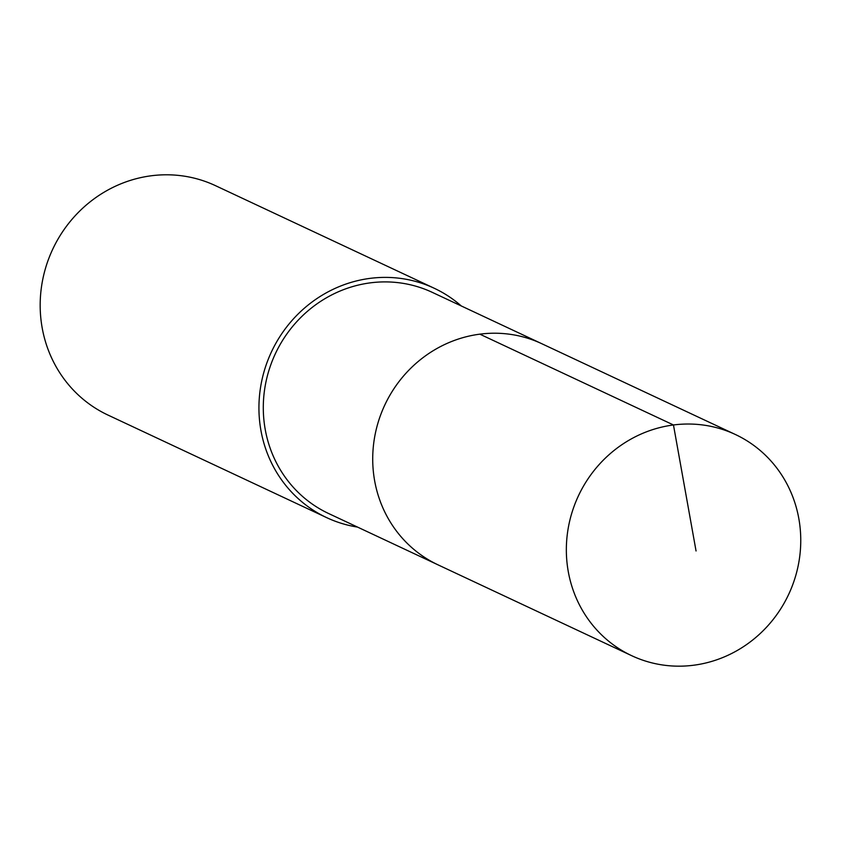 <?xml version="1.0" encoding="UTF-8"?>
<svg xmlns="http://www.w3.org/2000/svg" width="841" height="841" viewBox="0 0 841 841"><rect width="100%" height="100%" fill="white"/><g stroke="black" fill="none" stroke-linecap="round" stroke-linejoin="round"><path stroke-width="1.26" d="M735.412 434.513L541.772 343.706A122.134 116.09 115.1 0 0 384.81 404.994A122.134 116.09 115.1 0 0 438.045 564.858L328.621 513.525A122.124 116.09 -64.9 0 1 295.517 323.07A122.124 116.09 -64.9 0 1 432.337 292.384L541.772 343.706A122.134 116.09 115.1 0 0 384.81 404.994A122.134 116.09 115.1 0 0 438.045 564.858L631.686 655.686A122.145 116.1 -64.9 0 1 598.571 465.199A122.145 116.1 -64.9 0 1 735.412 434.513A122.145 116.1 -64.9 0 1 768.527 625.01A122.145 116.1 -64.9 0 1 631.686 655.686M357.551 527.097A126.676 120.4 -64.9 0 1 326.697 517.646A126.676 120.4 -64.9 0 1 292.353 320.095A126.676 120.4 -64.9 0 1 434.271 288.274A126.676 120.4 -64.9 0 1 461.267 305.956M326.697 517.646L107.932 415.044A126.676 120.4 -64.9 0 1 73.598 217.493A126.676 120.4 -64.9 0 1 215.506 185.672L434.271 288.274M696.054 550.971L673.462 424.968L479.833 334.161"/></g></svg>

